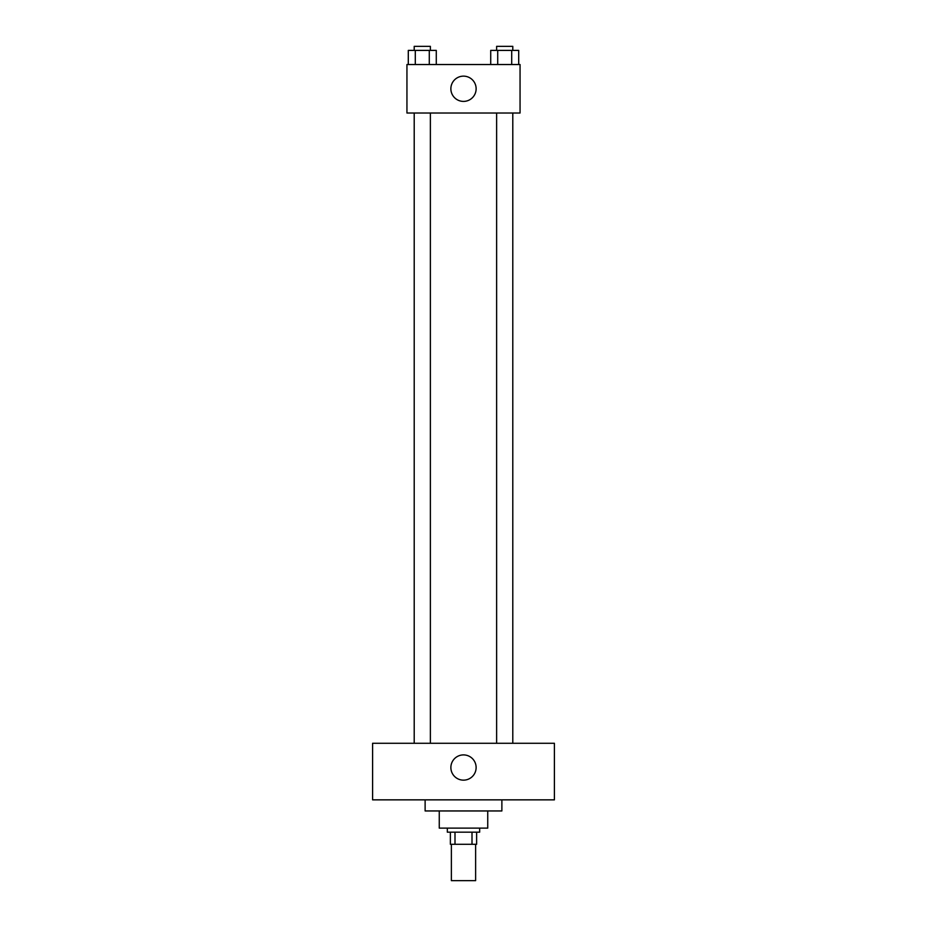 <?xml version="1.0" encoding="UTF-8"?>
<svg xmlns="http://www.w3.org/2000/svg" width="927" height="927" viewBox="0 0 927 927"><rect width="100%" height="100%" fill="white"/><g stroke="black" fill="none" stroke-linecap="round" stroke-linejoin="round"><path stroke-width="1.39" d="M451.379 844.288L451.379 880.65L475.621 880.65L475.621 844.288M472.005 832.168L472.005 844.288L450.371 844.288L450.371 832.168M472.005 844.288L476.629 844.288L476.629 832.168L476.629 844.288M479.665 828.124L479.665 832.168L447.335 832.168L447.335 828.124M454.995 832.168L454.995 844.288M487.741 810.951L487.741 828.124L439.259 828.124L439.259 810.951M501.878 799.85L501.878 810.951L425.122 810.951L425.122 799.85M554.404 799.85L372.596 799.85L372.596 743.28L554.404 743.28L554.404 799.85M463.5 754.902A12.63 12.63 0 0 1 474.439 773.836A12.63 12.63 0 0 1 452.561 773.836A12.63 12.63 0 0 1 463.5 754.902M496.629 743.28L496.629 113.013M430.371 113.013L430.371 743.28M520.059 113.013L406.941 113.013L406.941 64.531L520.059 64.531L520.059 113.013M476.13 88.772A12.63 12.63 0 0 1 457.185 99.71A12.63 12.63 0 0 1 457.185 77.833A12.63 12.63 0 0 1 476.13 88.772M518.703 64.531L518.703 50.394L490.719 50.394L490.719 64.531M511.704 50.394L511.704 64.531M497.718 50.394L497.718 64.531M496.629 50.394L496.629 46.35L512.793 46.35L512.793 50.394M436.281 64.531L436.281 50.394L408.297 50.394L408.297 64.531M429.282 50.394L429.282 64.531M415.296 50.394L415.296 64.531M414.207 50.394L414.207 46.35L430.371 46.35L430.371 50.394M512.793 743.28L512.793 113.013M414.207 113.013L414.207 743.28"/></g></svg>
